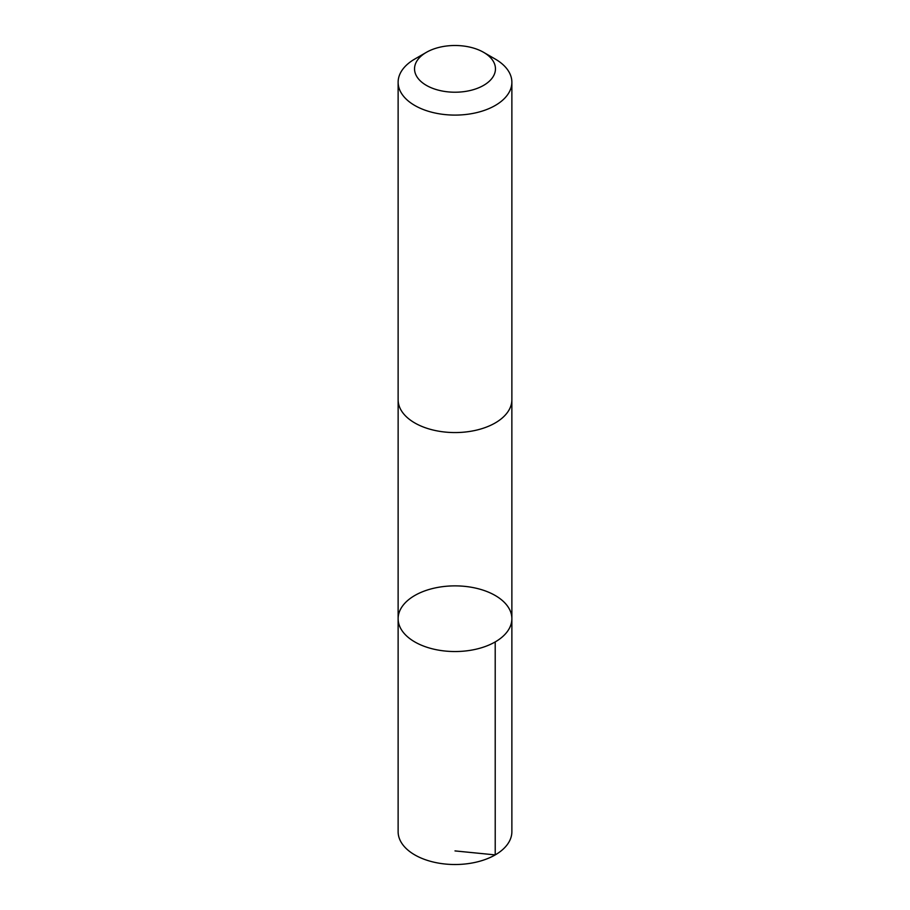 <?xml version="1.0" encoding="UTF-8"?>
<svg xmlns="http://www.w3.org/2000/svg" width="910" height="910" viewBox="0 0 910 910"><rect width="100%" height="100%" fill="white"/><g stroke="black" fill="none" stroke-linecap="round" stroke-linejoin="round"><path stroke-width="1.36" d="M456.865 585.892A56.875 32.84 180 0 1 511.875 618.709A56.875 32.84 180 0 1 455 651.537A56.875 32.84 180 0 1 398.125 618.709A56.875 32.84 180 0 1 456.865 585.892M398.125 831.683A56.875 32.84 0 0 0 453.135 864.5A56.875 32.84 0 0 0 511.875 831.683L511.875 618.709A56.875 32.84 180 0 1 455 651.537A56.875 32.84 180 0 1 398.125 618.709L398.125 831.683M426.392 52.336L414.778 59.048A56.875 32.84 0 0 0 398.125 82.264L398.125 399.729A56.875 32.84 0 0 0 453.135 432.546A56.875 32.84 0 0 0 511.875 399.729L511.875 82.264A56.875 32.84 0 0 0 495.222 59.048L483.608 52.336A40.461 23.353 0 0 0 426.392 52.336A40.461 23.353 0 0 0 417.372 77.441A40.461 23.353 0 0 0 453.669 92.206A40.461 23.353 0 0 0 492.117 78.146A40.461 23.353 0 0 0 483.608 52.336M398.125 82.264A56.875 32.84 0 0 0 453.135 115.081A56.875 32.84 0 0 0 511.875 82.264M455 850.918L495.222 854.899L495.211 641.925M398.136 400.389L398.125 618.709M511.864 400.389L511.875 618.709"/></g></svg>
